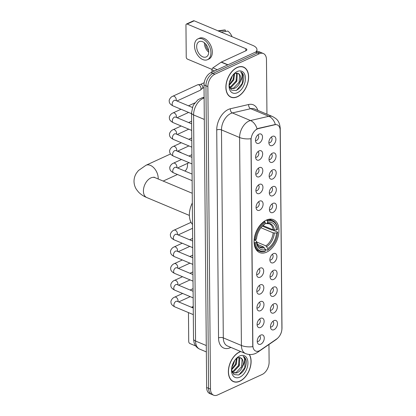 <?xml version="1.0" encoding="UTF-8"?>
<svg xmlns="http://www.w3.org/2000/svg" width="416" height="416" viewBox="0 0 416 416"><rect width="100%" height="100%" fill="white"/><g stroke="black" fill="none" stroke-linecap="round" stroke-linejoin="round"><path stroke-width="0.62" d="M266.646 252.132A17.836 11.201 112.8 0 0 278.413 235.394A17.836 11.201 112.8 0 0 273.411 219.664A17.836 11.201 112.8 0 0 266.37 220.095A17.836 11.201 112.8 0 0 254.597 236.839A17.836 11.201 112.8 0 0 259.605 252.564A17.836 11.201 112.8 0 0 266.646 252.132M273.806 303.862A5.049 3.172 -67.2 0 1 274.139 303.732A5.049 3.172 -67.2 0 1 277.358 306.998A5.049 3.172 -67.2 0 1 273.884 312.931A5.049 3.172 -67.2 0 1 270.722 311.875A5.049 3.172 -67.2 0 1 273.806 303.862M270.332 310.206A3.032 1.903 112.8 0 0 271.456 310.102A3.032 1.903 112.8 0 0 273.437 307.325A3.032 1.903 112.8 0 0 272.678 304.626M273.66 287.118A5.049 3.172 -67.2 0 1 273.993 286.983A5.049 3.172 -67.2 0 1 277.212 290.248A5.049 3.172 -67.2 0 1 273.738 296.187A5.049 3.172 -67.2 0 1 270.577 295.131A5.049 3.172 -67.2 0 1 273.66 287.118M270.187 293.462A3.032 1.903 112.8 0 0 271.31 293.358A3.032 1.903 112.8 0 0 273.291 290.576A3.032 1.903 112.8 0 0 272.532 287.877M273.515 270.369A5.049 3.172 -67.2 0 1 273.848 270.239A5.049 3.172 -67.2 0 1 277.066 273.504A5.049 3.172 -67.2 0 1 273.593 279.438A5.049 3.172 -67.2 0 1 270.426 278.382A5.049 3.172 -67.2 0 1 273.515 270.369M270.041 276.713A3.032 1.903 112.8 0 0 271.159 276.614A3.032 1.903 112.8 0 0 273.146 273.832A3.032 1.903 112.8 0 0 272.386 271.133M273.369 253.625A5.049 3.172 -67.2 0 1 273.702 253.495A5.049 3.172 -67.2 0 1 276.921 256.76A5.049 3.172 -67.2 0 1 273.447 262.694A5.049 3.172 -67.2 0 1 270.28 261.638A5.049 3.172 -67.2 0 1 273.369 253.625M269.896 259.969A3.032 1.903 112.8 0 0 271.014 259.865A3.032 1.903 112.8 0 0 273 257.083A3.032 1.903 112.8 0 0 272.236 254.389M272.927 203.388A5.049 3.172 -67.2 0 1 273.26 203.252A5.049 3.172 -67.2 0 1 276.484 206.523A5.049 3.172 -67.2 0 1 273.01 212.456A5.049 3.172 -67.2 0 1 269.844 211.401A5.049 3.172 -67.2 0 1 272.927 203.388M269.459 209.732A3.032 1.903 112.8 0 0 270.577 209.628A3.032 1.903 112.8 0 0 272.563 206.846A3.032 1.903 112.8 0 0 271.799 204.147M272.782 186.644A5.049 3.172 -67.2 0 1 273.114 186.508A5.049 3.172 -67.2 0 1 276.338 189.774A5.049 3.172 -67.2 0 1 272.86 195.707A5.049 3.172 -67.2 0 1 269.698 194.657A5.049 3.172 -67.2 0 1 272.782 186.644M269.313 192.982A3.032 1.903 112.8 0 0 270.431 192.884A3.032 1.903 112.8 0 0 272.418 190.102A3.032 1.903 112.8 0 0 271.653 187.403M272.636 169.894A5.049 3.172 -67.2 0 1 272.969 169.764A5.049 3.172 -67.2 0 1 276.188 173.03A5.049 3.172 -67.2 0 1 272.714 178.963A5.049 3.172 -67.2 0 1 269.552 177.908A5.049 3.172 -67.2 0 1 272.636 169.894M269.168 176.238A3.032 1.903 112.8 0 0 270.286 176.134A3.032 1.903 112.8 0 0 272.272 173.358A3.032 1.903 112.8 0 0 271.508 170.659M272.49 153.15A5.049 3.172 -67.2 0 1 272.823 153.015A5.049 3.172 -67.2 0 1 276.042 156.281A5.049 3.172 -67.2 0 1 272.568 162.219A5.049 3.172 -67.2 0 1 269.407 161.164A5.049 3.172 -67.2 0 1 272.49 153.15M269.017 159.494A3.032 1.903 112.8 0 0 270.14 159.39A3.032 1.903 112.8 0 0 272.121 156.608A3.032 1.903 112.8 0 0 271.362 153.91M272.345 136.401A5.049 3.172 -67.2 0 1 272.678 136.271A5.049 3.172 -67.2 0 1 275.896 139.537A5.049 3.172 -67.2 0 1 272.423 145.47A5.049 3.172 -67.2 0 1 269.261 144.42A5.049 3.172 -67.2 0 1 272.345 136.401M268.871 142.745A3.032 1.903 112.8 0 0 269.994 142.646A3.032 1.903 112.8 0 0 271.976 139.864A3.032 1.903 112.8 0 0 271.216 137.166M273.952 320.611A5.049 3.172 -67.2 0 1 274.284 320.476A5.049 3.172 -67.2 0 1 277.503 323.742A5.049 3.172 -67.2 0 1 274.03 329.675A5.049 3.172 -67.2 0 1 270.868 328.624A5.049 3.172 -67.2 0 1 273.952 320.611M270.478 326.95A3.032 1.903 112.8 0 0 271.601 326.851A3.032 1.903 112.8 0 0 273.582 324.069A3.032 1.903 112.8 0 0 272.823 321.37M260.567 318.36A5.049 3.172 -67.2 0 1 260.9 318.23A5.049 3.172 -67.2 0 1 264.118 321.495A5.049 3.172 -67.2 0 1 260.645 327.428A5.049 3.172 -67.2 0 1 257.483 326.373A5.049 3.172 -67.2 0 1 260.567 318.36M257.093 324.704A3.032 1.903 112.8 0 0 258.216 324.605A3.032 1.903 112.8 0 0 260.198 321.823A3.032 1.903 112.8 0 0 259.438 319.124M260.421 301.616A5.049 3.172 -67.2 0 1 260.754 301.48A5.049 3.172 -67.2 0 1 263.973 304.751A5.049 3.172 -67.2 0 1 260.499 310.684A5.049 3.172 -67.2 0 1 257.332 309.629A5.049 3.172 -67.2 0 1 260.421 301.616M256.948 307.96A3.032 1.903 112.8 0 0 258.066 307.856A3.032 1.903 112.8 0 0 260.052 305.074A3.032 1.903 112.8 0 0 259.293 302.38M260.276 284.872A5.049 3.172 -67.2 0 1 260.608 284.736A5.049 3.172 -67.2 0 1 263.827 288.002A5.049 3.172 -67.2 0 1 260.354 293.94A5.049 3.172 -67.2 0 1 257.187 292.885A5.049 3.172 -67.2 0 1 260.276 284.872M256.802 291.21A3.032 1.903 112.8 0 0 257.92 291.112A3.032 1.903 112.8 0 0 259.906 288.33A3.032 1.903 112.8 0 0 259.142 285.631M260.125 268.122A5.049 3.172 -67.2 0 1 260.463 267.992A5.049 3.172 -67.2 0 1 263.682 271.258A5.049 3.172 -67.2 0 1 260.208 277.191A5.049 3.172 -67.2 0 1 257.041 276.136A5.049 3.172 -67.2 0 1 260.125 268.122M256.656 274.466A3.032 1.903 112.8 0 0 257.774 274.368A3.032 1.903 112.8 0 0 259.761 271.586A3.032 1.903 112.8 0 0 258.996 268.887M259.542 201.141A5.049 3.172 -67.2 0 1 259.875 201.006A5.049 3.172 -67.2 0 1 263.094 204.272A5.049 3.172 -67.2 0 1 259.62 210.21A5.049 3.172 -67.2 0 1 256.459 209.154A5.049 3.172 -67.2 0 1 259.542 201.141M256.074 207.485A3.032 1.903 112.8 0 0 257.192 207.381A3.032 1.903 112.8 0 0 259.178 204.599A3.032 1.903 112.8 0 0 258.414 201.9M259.397 184.392A5.049 3.172 -67.2 0 1 259.73 184.262A5.049 3.172 -67.2 0 1 262.948 187.528A5.049 3.172 -67.2 0 1 259.475 193.461A5.049 3.172 -67.2 0 1 256.313 192.405A5.049 3.172 -67.2 0 1 259.397 184.392M255.923 190.736A3.032 1.903 112.8 0 0 257.046 190.637A3.032 1.903 112.8 0 0 259.028 187.855A3.032 1.903 112.8 0 0 258.268 185.156M259.251 167.648A5.049 3.172 -67.2 0 1 259.584 167.513A5.049 3.172 -67.2 0 1 262.803 170.784A5.049 3.172 -67.2 0 1 259.329 176.717A5.049 3.172 -67.2 0 1 256.168 175.661A5.049 3.172 -67.2 0 1 259.251 167.648M255.778 173.992A3.032 1.903 112.8 0 0 256.901 173.888A3.032 1.903 112.8 0 0 258.882 171.106A3.032 1.903 112.8 0 0 258.123 168.412M259.106 150.904A5.049 3.172 -67.2 0 1 259.438 150.769A5.049 3.172 -67.2 0 1 262.657 154.034A5.049 3.172 -67.2 0 1 259.184 159.973A5.049 3.172 -67.2 0 1 256.017 158.917A5.049 3.172 -67.2 0 1 259.106 150.904M255.632 157.243A3.032 1.903 112.8 0 0 256.75 157.144A3.032 1.903 112.8 0 0 258.736 154.362A3.032 1.903 112.8 0 0 257.977 151.663M258.96 134.155A5.049 3.172 -67.2 0 1 259.293 134.025A5.049 3.172 -67.2 0 1 262.512 137.29A5.049 3.172 -67.2 0 1 259.038 143.224A5.049 3.172 -67.2 0 1 255.871 142.168A5.049 3.172 -67.2 0 1 258.96 134.155M255.486 140.499A3.032 1.903 112.8 0 0 256.604 140.4A3.032 1.903 112.8 0 0 258.591 137.618A3.032 1.903 112.8 0 0 257.832 134.919M260.712 335.109A5.049 3.172 -67.2 0 1 261.045 334.974A5.049 3.172 -67.2 0 1 264.264 338.239A5.049 3.172 -67.2 0 1 260.79 344.178A5.049 3.172 -67.2 0 1 257.629 343.122A5.049 3.172 -67.2 0 1 260.712 335.109M257.239 341.453A3.032 1.903 112.8 0 0 258.362 341.349A3.032 1.903 112.8 0 0 260.343 338.567A3.032 1.903 112.8 0 0 259.584 335.868M260.369 350.194A9.09 5.704 -67.2 0 1 259.272 350.823A9.09 5.704 -67.2 0 1 255.684 351.042A9.09 5.704 -67.2 0 1 252.871 345.571L251.077 140.026A9.09 5.704 -67.2 0 1 258.435 128.575L274.877 124.753A9.09 5.704 -67.2 0 1 277.363 124.92A9.09 5.704 -67.2 0 1 280.176 130.385L281.902 328.468A9.09 5.704 -67.2 0 1 276.744 338.915L260.369 350.194M240.64 351.499A16.323 10.249 112.8 0 0 239.606 351.915A16.323 10.249 112.8 0 0 228.836 367.24A16.323 10.249 112.8 0 0 233.418 381.628A16.323 10.249 112.8 0 0 239.86 381.238A16.323 10.249 112.8 0 0 249.699 369.21A16.323 10.249 112.8 0 0 249.387 354.505M237.38 96.798A16.323 10.249 112.8 0 0 248.149 81.474A16.323 10.249 112.8 0 0 243.568 67.085A16.323 10.249 112.8 0 0 237.12 67.475A16.323 10.249 112.8 0 0 226.351 82.8A16.323 10.249 112.8 0 0 230.932 97.188A16.323 10.249 112.8 0 0 237.38 96.798M242.923 66.997A16.323 10.249 112.8 0 0 242.57 66.758M252.756 346.668L250.942 138.705A11.778 5.179 179.5 0 1 239.595 137.509A13.463 8.455 -67.2 0 1 248.867 121.103A13.463 8.455 -67.2 0 1 250.494 120.541L268.814 116.282A13.463 8.455 -67.2 0 1 272.501 116.527L254.384 108.924A13.463 8.455 112.8 0 0 250.702 108.685L232.383 112.939A13.463 8.455 112.8 0 0 230.75 113.506A13.463 8.455 112.8 0 0 221.484 129.906L223.298 337.87A13.463 8.455 112.8 0 0 227.464 345.972L245.575 353.574A13.463 8.455 -67.2 0 1 241.41 345.472A11.778 5.179 -0.5 0 0 252.756 346.668M266.947 114.197L266.469 59.587A10.098 6.339 112.8 0 0 263.344 53.513L259.48 51.891A10.098 6.339 112.8 0 0 255.492 52.135L210.959 72.623L212.893 73.434A10.098 6.339 112.8 0 0 205.941 85.738L208.582 388.315A10.098 6.339 112.8 0 0 211.708 394.389A10.098 6.339 112.8 0 1 208.582 388.315L205.941 85.738A10.098 6.339 112.8 0 1 212.893 73.434L257.426 52.946L212.893 73.434L214.828 74.246A10.098 6.339 112.8 0 0 207.875 86.549L210.512 389.126A10.098 6.339 112.8 0 0 213.637 395.2A10.098 6.339 112.8 0 0 217.625 394.956L262.158 374.468A10.098 6.339 112.8 0 0 269.11 362.164L268.954 344.495M261.414 52.702A10.098 6.339 112.8 0 0 257.426 52.946A10.098 6.339 112.8 0 1 261.414 52.702M256.204 129.397L258.086 128.424L275.361 124.504A11.778 8.351 -103.1 0 0 268.814 116.282L250.702 108.685A3.364 2.387 76.9 0 1 248.664 104.504A16.827 10.566 -67.2 0 1 257.816 110.365M263.344 53.513A10.098 6.339 112.8 0 0 259.36 53.752L214.828 74.246M230.001 96.704A16.323 10.249 112.8 0 0 230.422 96.793M232.482 381.144A16.323 10.249 112.8 0 0 232.903 381.228M210.959 72.623A10.098 6.339 112.8 0 0 204.006 84.926L206.648 387.504A10.098 6.339 112.8 0 0 209.773 393.578L213.637 395.2M240.843 351.588A16.156 10.145 112.8 0 0 239.606 352.066A16.156 10.145 112.8 0 0 228.946 367.229A16.156 10.145 112.8 0 0 233.48 381.472A16.156 10.145 112.8 0 0 239.86 381.087A16.156 10.145 112.8 0 0 249.636 369.075A16.156 10.145 112.8 0 0 249.2 354.484M234.894 360.152L231.769 367.562M231.873 367.026A11.778 7.4 112.8 0 0 234.546 360.656M237.073 358.041L236.262 364.421L231.546 369.923M236.444 358.41L235.498 364.099L231.572 369.101M239.179 357.495L239.777 358.363L239.33 365.706L233.776 371.608L232.034 372.003M238.69 357.521L239.008 358.046L238.566 365.383L233.012 371.285L231.899 371.608M231.535 369.834L233.87 374.525L238.514 374.988C243.677 372.169 246.282 367.572 246.319 361.197C245.903 358.743 244.837 357.131 243.126 356.366C245.274 358.457 245.092 361.847 242.585 366.543A8.414 5.283 112.8 0 0 240.573 357.802A8.414 5.283 112.8 0 0 239.923 357.604L237.396 357.885L236.142 358.628M242.585 366.543C241.301 369.632 239.387 371.748 236.844 372.892L233.23 372.97L232.164 372.32M240.536 357.791L242.076 359.33L241.634 366.673L236.08 372.57L232.856 372.793M243.131 356.366L245.19 358.374L244.764 367.796L239.008 374.78M239.824 377.156A11.778 7.4 112.8 0 0 247.936 362.799A11.778 7.4 112.8 0 0 239.642 355.997A11.778 7.4 112.8 0 0 236.922 357.848A11.778 7.4 112.8 0 0 231.535 370.682A11.778 7.4 112.8 0 0 239.824 377.156M242.034 365.617L241.285 367.416M238.966 364.333L238.217 366.127M235.903 363.043L235.149 364.842M188.464 312.588L188.718 341.536A1.685 1.082 -114.7 0 0 189.935 343.554L195.733 345.987M233.766 361.946L234.172 362.123M237.125 67.626A16.156 10.145 112.8 0 0 226.465 82.789A16.156 10.145 112.8 0 0 231 97.032A16.156 10.145 112.8 0 0 237.375 96.647A16.156 10.145 112.8 0 0 248.035 81.484A16.156 10.145 112.8 0 0 243.5 67.241A16.156 10.145 112.8 0 0 237.125 67.626M232.414 75.712L229.289 83.127M229.393 82.586A11.778 7.4 112.8 0 0 232.066 76.216M234.588 73.601L233.782 79.981L229.06 85.483M233.964 73.975L233.017 79.659L229.091 84.661M236.694 73.06L237.297 73.928L236.85 81.271L231.296 87.168L229.554 87.563M236.21 73.081L236.527 73.606L236.08 80.948L230.532 86.845L229.414 87.168M229.05 85.394L231.384 90.085L236.033 90.548C241.197 87.729 243.797 83.132 243.838 76.762C243.422 74.303 242.356 72.691 240.646 71.926C242.788 74.017 242.606 77.407 240.1 82.108A8.414 5.283 112.8 0 0 238.092 73.367A8.414 5.283 112.8 0 0 237.442 73.169L234.915 73.445L233.657 74.188M240.1 82.108C238.82 85.197 236.907 87.313 234.364 88.452L230.745 88.53L229.684 87.88M238.056 73.351L239.595 74.89L239.148 82.233L233.594 88.135L230.37 88.353M240.646 71.926L242.705 73.934L242.278 83.356L236.527 90.34M237.344 92.716A11.778 7.4 112.8 0 0 245.456 78.364A11.778 7.4 112.8 0 0 237.156 71.557A11.778 7.4 112.8 0 0 234.437 73.414A11.778 7.4 112.8 0 0 229.055 86.242A11.778 7.4 112.8 0 0 237.344 92.716M239.554 81.177L238.8 82.976M236.486 79.893L235.732 81.692M233.418 78.603L232.669 80.402M184.865 171.033A10.769 6.916 -114.7 0 0 187.512 164.814A10.769 6.916 -114.7 0 0 187.507 164.492A10.769 6.916 -114.7 0 0 187.424 163.42M181.563 152.963A10.769 6.916 -114.7 0 0 177.84 151.398M266.292 220.132L267.067 220.454L267.556 221.265A16.021 10.062 112.8 0 1 277.592 229.497L276.505 229.996A14.472 9.09 112.8 0 0 267.566 222.664L266.484 223.59L265.221 223.501M262.922 225.545L273.135 229.83L276.505 229.996M262.314 226.117L271.554 229.996L272.433 229.934L277.602 232.102L277.618 232.518A16.021 10.062 112.8 0 1 270.332 247.983A16.021 10.062 112.8 0 1 267.805 249.886L267.79 248.482A14.472 9.09 112.8 0 0 276.531 233.017L273.166 232.856L260.936 227.724M256.589 241.961L265.829 245.84L267.79 248.482M192.332 202.94A18.512 11.622 112.8 0 0 192.52 224.422M264.722 221.536A16.692 10.483 112.8 0 0 254.446 239.72L255.398 239.71A16.021 10.062 112.8 0 1 265.21 222.347L264.222 221.322M254.181 239.611L254.446 239.72M277.592 229.497L277.576 229.076A16.692 10.483 112.8 0 0 272.485 220.516A16.692 10.483 112.8 0 0 267.067 220.454M267.805 249.886L267.327 250.286A16.692 10.483 112.8 0 0 270.01 248.279L270.332 247.983M267.327 250.286L265.398 249.48M265.21 222.347L265.221 223.746A14.472 9.09 112.8 0 0 263.052 225.394A14.472 9.09 112.8 0 0 256.485 239.21L255.398 239.71M267.566 222.664L267.556 221.265M276.531 233.017L277.618 232.518M262.324 226.065L265.221 223.746M274.336 230.032A12.948 8.128 112.8 0 0 266.484 223.59L269.376 223.813A12.454 7.821 112.8 0 1 273.135 229.83M254.472 242.746A16.692 10.483 112.8 0 0 259.563 251.306A16.692 10.483 112.8 0 0 264.982 251.368L265.46 250.962A16.021 10.062 112.8 0 1 255.424 242.731L254.108 242.59M255.424 242.731L256.511 242.232A14.472 9.09 112.8 0 0 265.45 249.564L265.46 250.962M254.15 239.996L255.98 240.76L256.485 241.28L256.511 242.232M265.45 249.564L263.484 246.917L257.343 244.338M263.484 246.917A12.454 7.821 112.8 0 1 259.74 246.776C258.7 247.057 257.613 245.216 256.485 241.249L256.485 241.28A12.948 8.128 112.8 0 0 264.342 247.723M191.552 113.672L173.098 105.929C168.912 103.771 169.291 101.904 169.208 100.76C168.922 100.521 170.066 97.183 172.864 96.2L197.569 84.833A3.032 1.945 65.3 0 1 197.964 84.724A3.032 1.945 65.3 0 1 198.812 84.864A3.032 1.945 65.3 0 1 201.006 88.494A3.032 1.945 65.3 0 1 200.439 90.1A3.032 1.945 65.3 0 1 200.101 90.334L176.966 100.979M197.964 84.724L200.548 84.438A2.189 1.404 65.3 0 1 201.162 84.536A2.189 1.404 65.3 0 1 202.748 87.162A2.189 1.404 65.3 0 1 202.337 88.322L200.439 90.1M214.63 70.938L211.952 69.815L211.973 72.16M255.918 51.953A13.463 5.918 -0.5 0 0 256.958 49.644A13.463 5.918 -0.5 0 0 252.871 45.448L194.178 20.816L187.148 24.055L245.84 48.682A3.364 1.482 179.5 0 1 246.86 49.733A3.364 1.482 179.5 0 1 245.908 50.773L221.4 62.052L227.958 64.802M187.148 24.055A1.685 1.082 -114.7 0 0 186.456 24.034L193.492 20.8A1.685 1.082 65.3 0 1 194.178 20.816M186.456 24.034A1.685 1.082 -114.7 0 0 185.952 25.059L186.233 57.096A1.685 1.082 -114.7 0 0 187.455 59.119L211.988 69.415M231.28 77.511L231.691 77.683M211.952 69.815A1.685 1.056 -67.2 0 1 212.909 67.881L221.198 62.171A1.685 1.056 -67.2 0 1 221.4 62.052M196.669 46.753A8.414 5.403 -114.7 0 0 199.976 54.818A8.414 5.403 -114.7 0 0 206.222 56.93A8.414 5.403 -114.7 0 0 208.744 51.818A8.414 5.403 -114.7 0 0 205.436 43.753A8.414 5.403 -114.7 0 0 199.186 41.642A8.414 5.403 -114.7 0 0 196.669 46.753M204.407 42.801A8.414 5.403 -114.7 0 0 204.402 43.191A8.414 5.403 -114.7 0 0 208.738 52.213M205.618 43.95A6.729 4.321 -114.7 0 0 208.65 50.549M207.49 59.68L208.894 59.036A11.445 7.348 -114.7 0 0 212.321 52.083A11.445 7.348 -114.7 0 0 207.823 41.116A11.445 7.348 -114.7 0 0 199.326 38.246L197.922 38.891A11.445 7.348 -114.7 0 0 194.496 45.838A11.445 7.348 -114.7 0 0 198.994 56.81A11.445 7.348 -114.7 0 0 207.49 59.68A11.445 7.348 -114.7 0 0 210.917 52.733A11.445 7.348 -114.7 0 0 206.419 41.761A11.445 7.348 -114.7 0 0 197.922 38.891M232.045 36.707A8.752 5.621 -114.7 0 0 227.755 31.08L220.704 32.167M225.347 31.45L225.337 30.066L218.286 31.153M225.337 30.066A8.752 5.621 -114.7 0 0 224.021 30.03L218.01 30.82M274.877 124.753L274.524 124.608M258.435 128.575L258.086 128.424M216.726 129.974A3.364 1.482 179.5 0 1 221.484 129.906L239.595 137.509L241.41 345.472L223.298 337.87A3.364 1.482 179.5 0 0 218.54 337.938L216.726 129.974A16.827 10.566 -67.2 0 1 228.311 109.465A16.827 10.566 -67.2 0 1 230.35 108.758L248.664 104.504M245.575 353.574C249.018 354.926 252.403 354.858 255.726 353.371L257.686 352.253A11.778 6.552 -124.6 0 0 258.83 351.005M280.088 129.158A11.778 5.179 -0.5 0 0 280.244 128.3C279.412 120.292 276.39 118.737 272.501 116.527M280.244 128.3L281.986 327.948A11.778 5.179 179.5 0 1 281.902 328.572M281.986 327.948C281.923 332.805 279.906 336.721 275.933 339.685A11.778 6.552 -124.6 0 0 276.76 338.905M257.062 128.825A11.778 8.351 -103.1 0 0 250.494 120.541L232.383 112.939A3.364 2.387 76.9 0 1 230.35 108.758M230.896 347.412A16.827 10.566 -67.2 0 1 218.54 337.938M207.875 86.549L204.006 84.926M210.512 389.126L206.648 387.504M259.36 53.752L255.492 52.135M204.126 98.062A13.463 8.455 112.8 0 0 202.857 98.535A13.463 8.455 112.8 0 0 193.586 114.941L195.562 341.042A13.463 8.455 112.8 0 0 199.727 349.138C197.512 348.171 195.853 346.585 194.756 344.386L194.069 342.654L193.518 338.941L191.542 112.84A6.729 2.959 179.5 0 0 193.586 114.941L204.308 119.439M206.284 345.54L195.562 341.042A6.729 2.959 179.5 0 1 193.518 338.941M204.121 97.833A6.729 4.768 -103.1 0 0 202.202 97.739L204.116 97.297M193.237 306.831L191.885 307.455M189.379 215.426L146.749 197.532A10.769 6.765 -67.2 0 1 143.416 191.053A10.769 6.765 -67.2 0 1 150.831 177.928A10.769 6.765 -67.2 0 1 155.085 177.674L153.972 177.096M146.749 197.532C143.546 196.232 140.806 194.418 138.518 192.083L136.51 189.545C134.909 187.08 134.077 184.371 134.014 181.402C134.025 178.412 134.82 175.661 136.406 173.16L138.398 170.57L145.985 165.266A10.769 6.916 65.3 0 1 153.982 167.97A10.769 6.916 65.3 0 1 158.215 178.292A10.769 6.916 65.3 0 1 158.205 178.979M265.829 245.84A12.454 7.821 112.8 0 0 273.166 232.856M264.139 224.666A12.948 8.128 112.8 0 0 262.683 225.748M266.687 246.641A12.948 8.128 112.8 0 0 274.362 233.054M193.305 314.621L174.855 306.878A3.032 1.903 -67.2 0 1 173.919 304.881A3.032 1.903 -67.2 0 1 176.004 301.366A3.032 1.903 -67.2 0 1 177.2 301.293L176.821 301.2M174.855 306.878C170.664 304.72 171.044 302.853 170.96 301.709C170.674 301.475 171.818 298.137 174.616 297.149A3.032 1.945 65.3 0 1 176.868 297.908A3.032 1.945 65.3 0 1 178.058 300.815A3.032 1.945 65.3 0 1 178.053 300.981A3.032 1.945 65.3 0 1 177.96 301.61M193.159 297.877L174.71 290.134A3.032 1.903 -67.2 0 1 173.774 288.137A3.032 1.903 -67.2 0 1 175.854 284.617A3.032 1.903 -67.2 0 1 177.05 284.544L176.675 284.456M174.71 290.134C170.518 287.976 170.898 286.109 170.815 284.965C170.529 284.726 171.673 281.388 174.47 280.405A3.032 1.945 65.3 0 1 176.722 281.164A3.032 1.945 65.3 0 1 177.913 284.066A3.032 1.945 65.3 0 1 177.908 284.237A3.032 1.945 65.3 0 1 177.809 284.866M193.014 281.128L174.564 273.385A3.032 1.903 -67.2 0 1 173.628 271.393A3.032 1.903 -67.2 0 1 175.708 267.873A3.032 1.903 -67.2 0 1 176.904 267.8L176.53 267.706M174.564 273.385C170.373 271.227 170.752 269.365 170.669 268.216C170.383 267.982 171.527 264.644 174.325 263.656A3.032 1.945 65.3 0 1 176.571 264.415A3.032 1.945 65.3 0 1 177.767 267.322A3.032 1.945 65.3 0 1 177.762 267.488A3.032 1.945 65.3 0 1 177.663 268.117M192.868 264.384L174.413 256.641A3.032 1.903 -67.2 0 1 173.482 254.644A3.032 1.903 -67.2 0 1 175.562 251.129A3.032 1.903 -67.2 0 1 176.758 251.056L176.384 250.962M174.413 256.641C170.227 254.483 170.607 252.616 170.524 251.472C170.238 251.238 171.382 247.894 174.179 246.912A3.032 1.945 65.3 0 1 176.426 247.671A3.032 1.945 65.3 0 1 177.616 250.578A3.032 1.945 65.3 0 1 177.616 250.744A3.032 1.945 65.3 0 1 177.518 251.373M192.722 247.64L174.268 239.892A3.032 1.903 -67.2 0 1 173.337 237.9A3.032 1.903 -67.2 0 1 175.417 234.38A3.032 1.903 -67.2 0 1 176.613 234.307L176.233 234.218M174.268 239.892C170.076 237.739 170.461 235.872 170.378 234.728C170.092 234.489 171.236 231.15 174.034 230.168A3.032 1.945 65.3 0 1 176.28 230.927A3.032 1.945 65.3 0 1 177.471 233.828A3.032 1.945 65.3 0 1 177.471 234A3.032 1.945 65.3 0 1 177.372 234.629M192.135 180.653L173.685 172.91A3.032 1.903 -67.2 0 1 172.749 170.914A3.032 1.903 -67.2 0 1 174.834 167.398A3.032 1.903 -67.2 0 1 176.03 167.326L175.651 167.232M173.685 172.91C169.494 170.752 169.874 168.886 169.79 167.742C169.504 167.508 170.648 164.169 173.446 163.181A3.032 1.945 65.3 0 1 175.698 163.94A3.032 1.945 65.3 0 1 176.888 166.847A3.032 1.945 65.3 0 1 176.883 167.014A3.032 1.945 65.3 0 1 176.79 167.643M191.989 163.909L173.54 156.166A3.032 1.903 -67.2 0 1 172.604 154.17A3.032 1.903 -67.2 0 1 174.689 150.649A3.032 1.903 -67.2 0 1 175.885 150.576L175.505 150.488M173.54 156.166C169.348 154.008 169.728 152.142 169.645 150.998C169.359 150.758 170.503 147.42 173.3 146.437A3.032 1.945 65.3 0 1 175.552 147.196A3.032 1.945 65.3 0 1 176.743 150.098A3.032 1.945 65.3 0 1 176.738 150.27A3.032 1.945 65.3 0 1 176.644 150.899M191.844 147.16L173.394 139.417A3.032 1.903 -67.2 0 1 172.458 137.426A3.032 1.903 -67.2 0 1 174.543 133.905A3.032 1.903 -67.2 0 1 175.739 133.832L175.36 133.739M173.394 139.417C169.203 137.259 169.582 135.398 169.499 134.248C169.213 134.014 170.357 130.676 173.155 129.688A3.032 1.945 65.3 0 1 175.406 130.447A3.032 1.945 65.3 0 1 176.597 133.354A3.032 1.945 65.3 0 1 176.592 133.52A3.032 1.945 65.3 0 1 176.498 134.15M191.698 130.416L173.248 122.673A3.032 1.903 -67.2 0 1 172.312 120.676A3.032 1.903 -67.2 0 1 174.392 117.161A3.032 1.903 -67.2 0 1 175.588 117.088L175.214 116.995M173.248 122.673C169.057 120.515 169.437 118.648 169.354 117.504C169.068 117.27 170.212 113.927 173.009 112.944A3.032 1.945 65.3 0 1 175.261 113.703A3.032 1.945 65.3 0 1 176.452 116.61A3.032 1.945 65.3 0 1 176.446 116.776A3.032 1.945 65.3 0 1 176.348 117.406M173.098 105.929A3.032 1.903 -67.2 0 1 172.167 103.932A3.032 1.903 -67.2 0 1 174.247 100.412A3.032 1.903 -67.2 0 1 175.443 100.339L175.068 100.251M172.864 96.2A3.032 1.945 65.3 0 1 175.11 96.959A3.032 1.945 65.3 0 1 176.301 99.861A3.032 1.945 65.3 0 1 176.301 100.032A3.032 1.945 65.3 0 1 176.202 100.662M245.84 48.682L245.856 50.799M227.729 64.912L221.198 62.171M212.909 67.881L217.282 69.716M257.686 352.253L275.933 339.685M191.542 112.84L192.873 106.35L193.705 104.645L197.99 99.705L202.202 97.739M199.727 349.138L206.341 351.915M232.128 380.905L233.48 381.472M191.506 307.294L193.232 306.498M229.642 96.465L231 97.032M242.148 66.674L243.5 67.241M187.47 163.4L187.507 164.492M145.985 165.266L170.555 153.962M269.329 219.196L272.485 220.516M256.407 249.98L259.563 251.306M163.176 181.069L177.46 174.496M192.244 193.268L155.085 177.674M174.616 297.149L182.634 293.457M190.102 290.025L193.076 288.652M193.248 308.027L177.2 301.293M178.719 301.928L190.216 296.639M174.47 280.405L182.489 276.713M189.956 273.276L192.93 271.908M193.102 291.283L177.05 284.544M178.573 285.184L190.07 279.895M174.325 263.656L182.343 259.969M189.81 256.532L192.785 255.164M192.956 274.534L176.904 267.8M178.428 268.44L189.925 263.146M174.179 246.912L182.198 243.22M189.665 239.788L192.639 238.415M192.811 257.79L176.758 251.056M178.282 251.69L189.779 246.402M174.034 230.168L191.027 222.347M192.665 241.041L176.613 234.307M178.136 234.946L192.551 228.311M173.446 163.181L181.464 159.489M188.937 156.057L191.911 154.684M192.078 174.06L176.03 167.326M177.549 167.965L189.046 162.672M173.3 146.437L181.319 142.745M188.786 139.308L191.76 137.94M191.932 157.316L175.885 150.576M177.403 151.216L188.9 145.928M173.155 129.688L181.173 126.001M188.64 122.564L191.615 121.196M191.786 140.566L175.739 133.832M177.258 134.472L188.755 129.178M173.009 112.944L181.028 109.252M188.495 105.82L194.818 102.908M191.641 123.822L175.588 117.088M177.112 117.723L188.609 112.434M204.188 82.711L200.398 84.453M192.442 107.474L175.443 100.339M204.032 87.599L202.228 88.431M256.958 49.644L256.974 51.657"/></g></svg>
